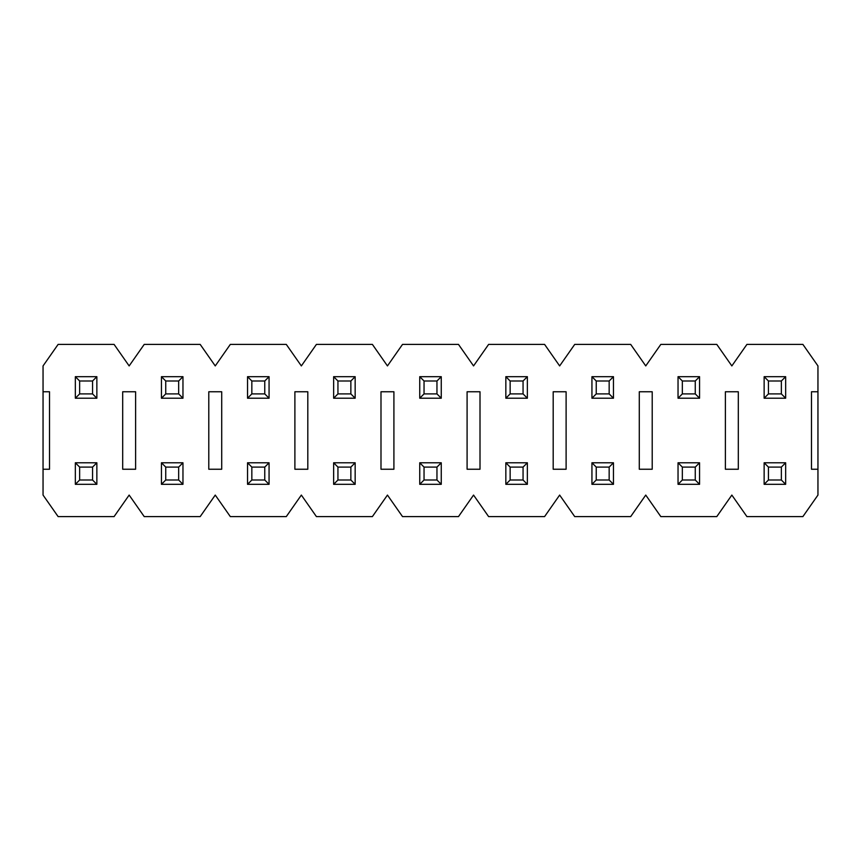 <?xml version="1.0" encoding="UTF-8"?>
<svg xmlns="http://www.w3.org/2000/svg" width="861" height="861" viewBox="0 0 861 861"><rect width="100%" height="100%" fill="white"/><g stroke="black" fill="none" stroke-linecap="round" stroke-linejoin="round"><path stroke-width="1.29" d="M135.607 391.755L122.692 391.755L122.692 469.245L135.607 469.245L135.607 391.755L135.607 469.245L122.692 469.245L122.692 391.755L135.607 391.755M43.05 391.755L43.05 469.245L43.05 365.925L58.117 344.4L114.082 344.4L129.15 365.925L144.218 344.4L200.182 344.4L215.25 365.925L230.317 344.4L286.282 344.4L301.35 365.925L316.417 344.4L372.382 344.4L387.45 365.925L402.517 344.4L458.482 344.4L473.55 365.925L488.617 344.4L544.582 344.4L559.65 365.925L574.717 344.4L630.683 344.4L645.75 365.925L660.817 344.4L716.782 344.4L731.85 365.925L746.917 344.4L802.882 344.4L817.95 365.925L802.882 344.4L746.917 344.4L731.85 365.925L716.782 344.4L660.817 344.4L645.75 365.925L630.683 344.4L574.717 344.4L559.65 365.925L544.582 344.4L488.617 344.4L473.55 365.925L458.482 344.4L402.517 344.4L387.45 365.925L372.382 344.4L316.417 344.4L301.35 365.925L286.282 344.4L230.317 344.4L215.25 365.925L200.182 344.4L144.218 344.4L129.15 365.925L114.082 344.4L58.117 344.4L43.05 365.925L43.05 391.755L49.507 391.755L43.05 391.755M817.95 495.075L802.882 516.6L746.917 516.6L731.85 495.075L716.782 516.6L660.817 516.6L645.75 495.075L630.683 516.6L574.717 516.6L559.65 495.075L544.582 516.6L488.617 516.6L473.55 495.075L458.482 516.6L402.517 516.6L387.45 495.075L372.382 516.6L316.417 516.6L301.35 495.075L286.282 516.6L230.317 516.6L215.25 495.075L200.182 516.6L144.218 516.6L129.15 495.075L114.082 516.6L58.117 516.6L43.05 495.075L43.05 469.245L49.507 469.245L49.507 391.755L49.507 469.245L43.05 469.245L43.05 495.075L58.117 516.6L114.082 516.6L129.15 495.075L144.218 516.6L200.182 516.6L215.25 495.075L230.317 516.6L286.282 516.6L301.35 495.075L316.417 516.6L372.382 516.6L387.45 495.075L402.517 516.6L458.482 516.6L473.55 495.075L488.617 516.6L544.582 516.6L559.65 495.075L574.717 516.6L630.683 516.6L645.75 495.075L660.817 516.6L716.782 516.6L731.85 495.075L746.917 516.6L802.882 516.6L817.95 495.075L817.95 469.245L811.492 469.245L811.492 391.755L811.492 469.245L817.95 469.245L817.95 365.925L817.95 391.755L811.492 391.755L817.95 391.755L817.95 495.075M221.707 391.755L208.792 391.755L208.792 469.245L221.707 469.245L221.707 391.755L221.707 469.245L208.792 469.245L208.792 391.755L221.707 391.755M307.808 391.755L294.892 391.755L294.892 469.245L307.808 469.245L307.808 391.755L307.808 469.245L294.892 469.245L294.892 391.755L307.808 391.755M393.907 391.755L380.992 391.755L380.992 469.245L393.907 469.245L393.907 391.755L393.907 469.245L380.992 469.245L380.992 391.755L393.907 391.755M480.007 391.755L467.092 391.755L467.092 469.245L480.007 469.245L480.007 391.755L480.007 469.245L467.092 469.245L467.092 391.755L480.007 391.755M566.107 391.755L553.192 391.755L553.192 469.245L566.107 469.245L566.107 391.755L566.107 469.245L553.192 469.245L553.192 391.755L566.107 391.755M652.207 391.755L639.292 391.755L639.292 469.245L652.207 469.245L652.207 391.755L652.207 469.245L639.292 469.245L639.292 391.755L652.207 391.755M738.308 391.755L725.392 391.755L725.392 469.245L738.308 469.245L738.308 391.755L738.308 469.245L725.392 469.245L725.392 391.755L738.308 391.755M768.442 467.092L768.442 480.007L781.357 480.007L781.357 467.092L768.442 467.092L781.357 467.092L785.662 462.787L764.137 462.787L768.442 467.092L764.137 462.787L785.662 462.787L781.357 467.092L781.357 480.007L768.442 480.007L768.442 467.092M764.137 484.312L764.137 462.787L764.137 484.312L768.442 480.007L764.137 484.312L785.662 484.312L781.357 480.007L785.662 484.312L785.662 462.787L785.662 484.312L764.137 484.312M682.342 467.092L682.342 480.007L695.257 480.007L695.257 467.092L682.342 467.092L695.257 467.092L699.562 462.787L678.037 462.787L682.342 467.092L678.037 462.787L699.562 462.787L695.257 467.092L695.257 480.007L682.342 480.007L682.342 467.092M678.037 484.312L678.037 462.787L678.037 484.312L682.342 480.007L678.037 484.312L699.562 484.312L695.257 480.007L699.562 484.312L699.562 462.787L699.562 484.312L678.037 484.312M596.242 467.092L596.242 480.007L609.157 480.007L609.157 467.092L596.242 467.092L609.157 467.092L613.462 462.787L591.938 462.787L596.242 467.092L591.938 462.787L613.462 462.787L609.157 467.092L609.157 480.007L596.242 480.007L596.242 467.092M591.938 484.312L591.938 462.787L591.938 484.312L596.242 480.007L591.938 484.312L613.462 484.312L609.157 480.007L613.462 484.312L613.462 462.787L613.462 484.312L591.938 484.312M510.142 467.092L510.142 480.007L523.058 480.007L523.058 467.092L510.142 467.092L523.058 467.092L527.362 462.787L505.837 462.787L510.142 467.092L505.837 462.787L527.362 462.787L523.058 467.092L523.058 480.007L510.142 480.007L510.142 467.092M505.837 484.312L505.837 462.787L505.837 484.312L510.142 480.007L505.837 484.312L527.362 484.312L523.058 480.007L527.362 484.312L527.362 462.787L527.362 484.312L505.837 484.312M424.042 467.092L424.042 480.007L436.957 480.007L436.957 467.092L424.042 467.092L436.957 467.092L441.262 462.787L419.737 462.787L424.042 467.092L419.737 462.787L441.262 462.787L436.957 467.092L436.957 480.007L424.042 480.007L424.042 467.092M419.737 484.312L419.737 462.787L419.737 484.312L424.042 480.007L419.737 484.312L441.262 484.312L436.957 480.007L441.262 484.312L441.262 462.787L441.262 484.312L419.737 484.312M337.942 467.092L337.942 480.007L350.857 480.007L350.857 467.092L337.942 467.092L350.857 467.092L355.162 462.787L333.637 462.787L337.942 467.092L333.637 462.787L355.162 462.787L350.857 467.092L350.857 480.007L337.942 480.007L337.942 467.092M333.637 484.312L333.637 462.787L333.637 484.312L337.942 480.007L333.637 484.312L355.162 484.312L350.857 480.007L355.162 484.312L355.162 462.787L355.162 484.312L333.637 484.312M251.842 467.092L251.842 480.007L264.757 480.007L264.757 467.092L251.842 467.092L264.757 467.092L269.062 462.787L247.537 462.787L251.842 467.092L247.537 462.787L269.062 462.787L264.757 467.092L264.757 480.007L251.842 480.007L251.842 467.092M247.537 484.312L247.537 462.787L247.537 484.312L251.842 480.007L247.537 484.312L269.062 484.312L264.757 480.007L269.062 484.312L269.062 462.787L269.062 484.312L247.537 484.312M165.742 467.092L165.742 480.007L178.657 480.007L178.657 467.092L165.742 467.092L178.657 467.092L182.962 462.787L161.438 462.787L165.742 467.092L161.438 462.787L182.962 462.787L178.657 467.092L178.657 480.007L165.742 480.007L165.742 467.092M161.438 484.312L161.438 462.787L161.438 484.312L165.742 480.007L161.438 484.312L182.962 484.312L178.657 480.007L182.962 484.312L182.962 462.787L182.962 484.312L161.438 484.312M79.642 467.092L79.642 480.007L92.557 480.007L92.557 467.092L79.642 467.092L92.557 467.092L96.862 462.787L75.337 462.787L79.642 467.092L75.337 462.787L96.862 462.787L92.557 467.092L92.557 480.007L79.642 480.007L79.642 467.092M75.337 484.312L75.337 462.787L75.337 484.312L79.642 480.007L75.337 484.312L96.862 484.312L92.557 480.007L96.862 484.312L96.862 462.787L96.862 484.312L75.337 484.312M768.442 380.992L768.442 393.907L781.357 393.907L781.357 380.992L768.442 380.992L781.357 380.992L785.662 376.688L764.137 376.688L768.442 380.992L764.137 376.688L785.662 376.688L781.357 380.992L781.357 393.907L768.442 393.907L768.442 380.992M764.137 398.212L764.137 376.688L764.137 398.212L768.442 393.907L764.137 398.212L785.662 398.212L781.357 393.907L785.662 398.212L785.662 376.688L785.662 398.212L764.137 398.212M682.342 380.992L682.342 393.907L695.257 393.907L695.257 380.992L682.342 380.992L695.257 380.992L699.562 376.688L678.037 376.688L682.342 380.992L678.037 376.688L699.562 376.688L695.257 380.992L695.257 393.907L682.342 393.907L682.342 380.992M678.037 398.212L678.037 376.688L678.037 398.212L682.342 393.907L678.037 398.212L699.562 398.212L695.257 393.907L699.562 398.212L699.562 376.688L699.562 398.212L678.037 398.212M596.242 380.992L596.242 393.907L609.157 393.907L609.157 380.992L596.242 380.992L609.157 380.992L613.462 376.688L591.938 376.688L596.242 380.992L591.938 376.688L613.462 376.688L609.157 380.992L609.157 393.907L596.242 393.907L596.242 380.992M591.938 398.212L591.938 376.688L591.938 398.212L596.242 393.907L591.938 398.212L613.462 398.212L609.157 393.907L613.462 398.212L613.462 376.688L613.462 398.212L591.938 398.212M510.142 380.992L510.142 393.907L523.058 393.907L523.058 380.992L510.142 380.992L523.058 380.992L527.362 376.688L505.837 376.688L510.142 380.992L505.837 376.688L527.362 376.688L523.058 380.992L523.058 393.907L510.142 393.907L510.142 380.992M505.837 398.212L505.837 376.688L505.837 398.212L510.142 393.907L505.837 398.212L527.362 398.212L523.058 393.907L527.362 398.212L527.362 376.688L527.362 398.212L505.837 398.212M424.042 380.992L424.042 393.907L436.957 393.907L436.957 380.992L424.042 380.992L436.957 380.992L441.262 376.688L419.737 376.688L424.042 380.992L419.737 376.688L441.262 376.688L436.957 380.992L436.957 393.907L424.042 393.907L424.042 380.992M419.737 398.212L419.737 376.688L419.737 398.212L424.042 393.907L419.737 398.212L441.262 398.212L436.957 393.907L441.262 398.212L441.262 376.688L441.262 398.212L419.737 398.212M337.942 380.992L337.942 393.907L350.857 393.907L350.857 380.992L337.942 380.992L350.857 380.992L355.162 376.688L333.637 376.688L337.942 380.992L333.637 376.688L355.162 376.688L350.857 380.992L350.857 393.907L337.942 393.907L337.942 380.992M333.637 398.212L333.637 376.688L333.637 398.212L337.942 393.907L333.637 398.212L355.162 398.212L350.857 393.907L355.162 398.212L355.162 376.688L355.162 398.212L333.637 398.212M251.842 380.992L251.842 393.907L264.757 393.907L264.757 380.992L251.842 380.992L264.757 380.992L269.062 376.688L247.537 376.688L251.842 380.992L247.537 376.688L269.062 376.688L264.757 380.992L264.757 393.907L251.842 393.907L251.842 380.992M247.537 398.212L247.537 376.688L247.537 398.212L251.842 393.907L247.537 398.212L269.062 398.212L264.757 393.907L269.062 398.212L269.062 376.688L269.062 398.212L247.537 398.212M165.742 380.992L165.742 393.907L178.657 393.907L178.657 380.992L165.742 380.992L178.657 380.992L182.962 376.688L161.438 376.688L165.742 380.992L161.438 376.688L182.962 376.688L178.657 380.992L178.657 393.907L165.742 393.907L165.742 380.992M161.438 398.212L161.438 376.688L161.438 398.212L165.742 393.907L161.438 398.212L182.962 398.212L178.657 393.907L182.962 398.212L182.962 376.688L182.962 398.212L161.438 398.212M79.642 380.992L79.642 393.907L92.557 393.907L92.557 380.992L79.642 380.992L92.557 380.992L96.862 376.688L75.337 376.688L79.642 380.992L75.337 376.688L96.862 376.688L92.557 380.992L92.557 393.907L79.642 393.907L79.642 380.992M75.337 398.212L75.337 376.688L75.337 398.212L79.642 393.907L75.337 398.212L96.862 398.212L92.557 393.907L96.862 398.212L96.862 376.688L96.862 398.212L75.337 398.212"/></g></svg>
